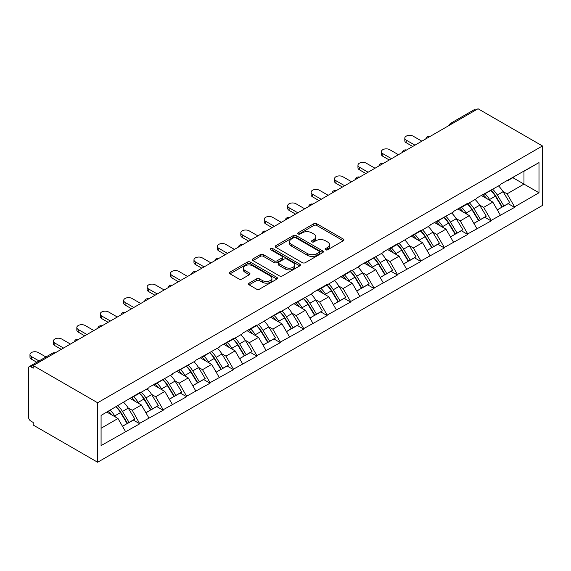 <?xml version="1.0" encoding="UTF-8"?>
<svg xmlns="http://www.w3.org/2000/svg" width="571" height="571" viewBox="0 0 571 571"><rect width="100%" height="100%" fill="white"/><g stroke="black" fill="none" stroke-linecap="round" stroke-linejoin="round"><path stroke-width="0.86" d="M325.563 249.805A1.456 0.842 0 0 0 327.626 249.805L343.292 240.762A2.084 1.206 0 0 0 343.899 239.913A2.084 1.206 0 0 0 343.292 239.056L316.755 223.739A2.084 1.206 0 0 0 313.807 223.739L298.148 232.782A1.456 0.842 0 0 0 297.719 233.375A1.456 0.842 0 0 0 298.148 233.974A1.456 0.842 0 0 0 300.21 233.974L302.237 232.804A6.674 3.854 0 0 1 311.673 232.804L313.879 234.081A6.674 3.854 0 0 1 315.834 236.801A6.674 3.854 0 0 1 313.879 239.527L311.852 240.698A1.456 0.842 0 0 0 311.431 241.29A1.456 0.842 0 0 0 311.852 241.89A1.456 0.842 0 0 0 313.922 241.89L315.949 240.719A6.674 3.854 0 0 1 325.377 240.719L327.59 241.997A6.674 3.854 0 0 1 329.546 244.716A6.674 3.854 0 0 1 327.59 247.443L325.563 248.613A1.456 0.842 0 0 0 325.135 249.206A1.456 0.842 0 0 0 325.563 249.805L325.563 248.613M249.099 283.145A2.084 1.206 0 0 0 248.485 283.994A2.084 1.206 0 0 0 249.099 284.843L256.543 289.14A2.084 1.206 0 0 0 259.491 289.14L276.885 279.098A2.084 1.206 0 0 0 277.492 278.248A2.084 1.206 0 0 0 276.885 277.399L250.348 262.082A2.084 1.206 0 0 0 247.4 262.082L230.006 272.124A2.084 1.206 0 0 0 229.399 272.974A2.084 1.206 0 0 0 230.006 273.823L238.999 279.012A2.084 1.206 0 0 0 241.947 279.012L249.391 274.715A2.084 1.206 0 0 0 250.005 273.866A2.084 1.206 0 0 0 249.391 273.017L244.93 270.44A5.574 3.219 0 0 1 243.296 268.163A5.574 3.219 0 0 1 246.743 265.187A5.574 3.219 0 0 1 252.817 265.886L270.283 275.971A5.574 3.219 0 0 1 271.917 278.248A5.574 3.219 0 0 1 268.477 281.225A5.574 3.219 0 0 1 262.403 280.525L259.491 278.848A2.084 1.206 0 0 0 256.543 278.848L249.099 283.145L249.099 284.843M33.204 365.568L478.027 108.754L542.45 145.955L97.634 402.762L33.204 365.568L33.204 368.174L30.805 366.782A3.183 1.841 -120 0 0 29.207 366.625A3.183 1.841 -120 0 0 28.55 368.081L28.55 417.158A3.183 1.841 -120 0 0 30.805 421.063L33.204 422.447L33.204 425.045L97.634 462.246L97.634 402.762M302.387 262.674A2.084 1.206 0 0 0 305.335 262.674L322.729 252.632A2.084 1.206 0 0 0 323.336 251.782A2.084 1.206 0 0 0 322.729 250.933L296.192 235.609A2.084 1.206 0 0 0 293.244 235.609L275.85 245.651A2.084 1.206 0 0 0 275.243 246.508A2.084 1.206 0 0 0 275.85 247.357L302.387 262.674M271.346 250.119A1.456 0.842 0 0 1 272.831 250.326L272.831 248.592L299.804 264.166A2.084 1.206 0 0 1 300.417 265.015A2.084 1.206 0 0 1 299.804 265.865L282.409 275.907A2.084 1.206 0 0 1 279.462 275.907L252.932 260.59L252.932 258.891A2.084 1.206 0 0 0 252.318 259.741A2.084 1.206 0 0 0 252.932 260.59M252.932 258.891L260.376 254.587A2.084 1.206 0 0 1 263.324 254.587L274.08 260.804A2.084 1.206 0 0 0 277.028 260.804L281.967 257.949A2.084 1.206 0 0 0 282.581 257.1A2.084 1.206 0 0 0 281.967 256.251L270.768 249.784A1.456 0.842 0 0 1 270.34 249.184A1.456 0.842 0 0 1 271.239 248.406A1.456 0.842 0 0 1 272.831 248.592M97.634 462.246L542.45 205.432L542.45 145.955M116.056 406.78A14.232 8.215 -120 0 1 120.924 412.476L127.561 423.425L133.343 420.085L139.752 423.789L132.244 410.263L128.09 407.865M139.752 423.789L101.081 445.594L101.081 415.424L139.752 392.577L139.752 393.098L148.917 387.809L148.917 387.288L172.342 374.283L172.342 373.762L195.767 360.758L195.767 360.237L219.2 347.232L219.2 346.711L233.468 338.475L233.468 338.996L242.625 333.707L242.625 333.186L256.893 324.949L256.893 325.47L280.318 311.423L280.318 311.944L289.483 306.656L289.483 306.135L312.908 293.13L312.908 292.609L327.176 284.372L327.176 284.893L350.601 270.847L350.601 271.368L359.759 266.079L359.759 265.558L383.191 252.553L383.191 252.032L397.459 243.796L397.459 244.317L420.884 230.27L420.884 230.791L430.042 225.502L430.042 224.981L453.474 211.977L453.474 211.456L467.735 203.219L467.735 203.74L476.899 198.451L476.899 197.93L500.324 184.925L500.324 184.404L538.995 162.599L538.995 192.77L514.592 206.859L507.084 193.855L502.923 191.456M490.896 190.371A14.232 8.215 -120 0 1 495.764 196.067L502.394 207.016L508.176 203.676L514.592 207.38L514.592 206.859M514.592 207.38L491.167 220.385L483.658 207.38L479.497 204.982M467.463 203.897A14.232 8.215 -120 0 1 472.338 209.593L478.969 220.542L484.75 217.201L491.167 220.906L491.167 220.385M491.167 220.906L467.735 233.91L460.226 220.906L456.072 218.507M444.038 217.423A14.232 8.215 -120 0 1 448.913 223.118L455.544 234.067L461.325 230.727L467.735 234.431L467.735 233.91M467.735 234.431L444.309 247.436L436.801 234.431L432.64 232.033M420.613 230.948A14.232 8.215 -120 0 1 425.481 236.644L432.111 247.593L437.893 244.252L444.309 247.957L444.309 247.436M444.309 247.957L420.884 260.961L413.375 247.957L409.214 245.559M397.18 244.474A14.232 8.215 -120 0 1 402.055 250.169L408.686 261.118L414.467 257.778L420.884 261.482L420.884 260.961M420.884 261.482L397.459 274.487L389.95 261.482L385.789 259.084M373.755 257.999A14.232 8.215 -120 0 1 378.63 263.695L385.261 274.644L391.042 271.304L397.459 275.008L397.459 274.487M397.459 275.008L374.026 288.012L366.518 275.008L362.357 272.61M350.33 271.525A14.232 8.215 -120 0 1 355.198 277.22L361.828 288.169L367.617 284.829L374.026 288.533L374.026 288.012M374.026 288.533L350.601 301.538L343.092 288.533L338.931 286.135M326.905 285.05A14.232 8.215 -120 0 1 331.772 290.746L338.403 301.695L344.185 298.355L350.601 302.059L350.601 301.538M350.601 302.059L327.176 315.064L319.667 302.059L315.506 299.661M303.472 298.576A14.232 8.215 -120 0 1 308.347 304.272L314.978 315.221L320.759 311.88L327.176 315.585L327.176 315.064M327.176 315.585L303.743 328.589L296.235 315.585L292.081 313.186M280.047 312.101A14.232 8.215 -120 0 1 284.915 317.797L291.553 328.746L297.334 325.406L303.743 329.11L303.743 328.589M303.743 329.11L280.318 342.115L272.81 329.11L268.648 326.712M256.622 325.627A14.232 8.215 -120 0 1 261.489 331.323L268.12 342.272L273.902 338.931L280.318 342.636L280.318 342.115M280.318 342.636L256.893 355.64L249.384 342.636L245.223 340.237M233.189 339.153A14.232 8.215 -120 0 1 238.064 344.848L244.695 355.797L250.476 352.457L256.893 356.161L256.893 355.64M256.893 356.161L233.468 369.166L225.959 356.161L221.798 353.763M209.764 352.678A14.232 8.215 -120 0 1 214.639 358.374L221.27 369.323L227.051 365.982L233.468 369.687L233.468 369.166M233.468 369.687L210.035 382.691L202.527 369.687L198.365 367.289M186.339 366.204A14.232 8.215 -120 0 1 191.206 371.899L197.837 382.848L203.626 379.508L210.035 383.212L210.035 382.691M210.035 383.212L186.61 396.217L179.101 383.212L174.94 380.814M162.913 379.729A14.232 8.215 -120 0 1 167.781 385.425L174.412 396.374L180.193 393.034L186.61 396.738L186.61 396.217M186.61 396.738L163.185 409.742L155.676 396.738L151.515 394.34M139.481 393.255A14.232 8.215 -120 0 1 144.356 398.951L150.987 409.899L156.768 406.559L163.185 410.263L163.185 409.742M163.185 410.263L139.752 423.268M131.794 397.173L132.244 397.43L139.752 393.098M132.244 410.263L141.408 404.975L129.845 398.301M148.917 417.979L141.408 404.975M155.219 383.648L155.676 383.905L163.185 379.572M155.676 396.738L164.833 391.449L153.271 384.775M172.342 404.454L164.833 391.449M178.652 370.122L179.101 370.379L186.61 366.047M179.101 383.212L188.259 377.923L176.696 371.25M195.767 390.928L188.259 377.923M202.077 356.597L202.527 356.854L210.035 352.521M202.527 369.687L211.691 364.398L200.128 357.724M219.2 377.402L211.691 364.398M225.502 343.071L225.959 343.328L233.468 338.996M225.959 356.161L235.116 350.872L223.554 344.199M242.625 363.877L235.116 350.872M248.935 329.546L249.384 329.802L256.893 325.47M249.384 342.636L258.542 337.347L246.979 330.673M266.05 350.351L258.542 337.347M272.36 316.02L272.81 316.277L280.318 311.944M272.81 329.11L281.974 323.821L270.404 317.148M289.483 336.826L281.974 323.821M295.785 302.494L296.235 302.751L303.743 298.419M296.235 315.585L305.399 310.296L293.837 303.622M312.908 323.3L305.399 310.296M319.218 288.969L319.667 289.226L327.176 284.893M319.667 302.059L328.825 296.77L317.262 290.097M336.333 309.775L328.825 296.77M342.643 275.443L343.092 275.7L350.601 271.368M343.092 288.533L352.25 283.245L340.687 276.571M359.759 296.249L352.25 283.245M366.068 261.918L366.518 262.175L374.026 257.842M366.518 275.008L375.682 269.719L364.12 263.045M383.191 282.724L375.682 269.719M389.493 248.392L389.95 248.649L397.459 244.317M389.95 261.482L399.108 256.193L387.545 249.52M406.616 269.198L399.108 256.193M412.926 234.867L413.375 235.124L420.884 230.791M413.375 247.957L422.533 242.668L410.97 235.994M430.042 255.672L422.533 242.668M436.351 221.341L436.801 221.598L444.309 217.265M436.801 234.431L445.965 229.142L434.395 222.469M453.474 242.147L445.965 229.142M459.776 207.815L460.226 208.072L467.735 203.74M460.226 220.906L469.391 215.617L457.828 208.943M476.899 228.621L469.391 215.617M483.209 194.29L483.658 194.547L491.167 190.214M483.658 207.38L492.816 202.091L481.253 195.418M500.324 215.096L492.816 202.091M475.771 110.053L452.496 123.493M451.54 124.05A3.183 1.841 120 0 1 452.346 123.407A3.183 1.841 60 0 0 450.755 123.25L474.03 109.81A3.183 1.841 60 0 1 475.622 109.967M506.634 180.764L507.084 181.021L514.592 176.689M507.084 193.855L523.978 184.098L523.978 171.271L538.995 162.599M512.865 177.688L538.995 192.77M101.081 428.257L117.983 418.5L106.863 412.084M125.492 431.505L117.983 418.5M495.435 196.317L496.178 196.752M472.01 209.843L472.752 210.278M448.578 223.368L449.327 223.803M425.152 236.901L425.895 237.329M401.727 250.426L402.469 250.855M378.295 263.952L379.044 264.38M354.869 277.477L355.612 277.906M331.444 291.003L332.186 291.431M308.019 304.529L308.761 304.957M284.586 318.054L285.336 318.482M261.161 331.58L261.903 332.008M237.736 345.105L238.478 345.534M214.303 358.631L215.053 359.059M190.878 372.156L191.62 372.585M167.453 385.682L168.195 386.11M144.028 399.208L144.77 399.636M120.595 412.733L121.338 413.161M326.148 250.012L327.59 249.177A6.674 3.854 0 0 0 329.546 246.451L329.546 244.716M315.834 236.801L315.834 238.535A6.674 3.854 0 0 1 313.879 241.262L312.437 242.097M343.264 240.776L316.755 225.474A2.084 1.206 0 0 0 313.807 225.474L298.733 234.181M322.701 252.646L296.192 237.343A2.084 1.206 0 0 0 293.244 237.343L275.879 247.371M319.039 252.375A1.456 0.842 0 0 0 319.467 251.782A1.456 0.842 0 0 0 319.039 251.183L295.749 237.743A1.456 0.842 0 0 0 293.687 237.743L291.553 238.971A6.674 3.854 0 0 0 289.597 241.697A6.674 3.854 0 0 0 291.553 244.424L307.469 253.61A6.674 3.854 0 0 0 316.905 253.61L319.039 252.375L319.039 254.109A1.456 0.842 0 0 0 319.467 253.517L319.467 251.782M289.597 241.697L289.597 243.432A6.674 3.854 0 0 0 291.553 246.151L291.553 244.424M319.039 254.109L316.905 255.344A6.674 3.854 0 0 1 307.469 255.344L291.553 246.151M252.96 260.604L260.376 256.322L260.376 254.587M282.581 257.1L282.581 258.834A2.084 1.206 0 0 1 281.967 259.684L277.028 262.539A2.084 1.206 0 0 1 274.08 262.539L263.324 256.322A2.084 1.206 0 0 0 260.376 256.322M272.831 250.326L299.775 265.886M285.25 267.249A5.574 3.219 0 0 0 291.324 267.949A5.574 3.219 0 0 0 294.764 264.973A5.574 3.219 0 0 0 293.137 262.696L286.977 259.141A2.084 1.206 0 0 0 284.03 259.141L279.091 261.996A2.084 1.206 0 0 0 278.484 262.846A2.084 1.206 0 0 0 279.091 263.695L285.25 267.249L285.25 268.984A5.574 3.219 0 0 0 291.324 269.683A5.574 3.219 0 0 0 294.764 266.707L294.764 264.973M278.484 262.846L278.484 264.58A2.084 1.206 0 0 0 279.091 265.429L279.091 263.695M285.25 268.984L279.091 265.429M271.917 278.248L271.917 279.983A5.574 3.219 0 0 1 268.477 282.959A5.574 3.219 0 0 1 262.403 282.26L259.491 280.582A2.084 1.206 0 0 0 256.543 280.582L249.127 284.858M243.296 268.163L243.296 269.897A5.574 3.219 0 0 0 244.93 272.174L244.93 270.44M249.363 274.737L244.93 272.174M276.856 279.119L250.348 263.816A2.084 1.206 0 0 0 247.4 263.816L230.034 273.837M406.238 140.145L406.238 142.743A4.882 2.819 180 0 1 404.81 140.751L404.81 138.146A4.882 2.819 0 0 0 406.238 140.145L414.953 145.17M421.862 141.18L413.147 136.155A4.882 2.819 0 0 0 407.822 135.541A4.882 2.819 0 0 0 404.81 138.146M498.519 185.968A17.415 10.057 60 0 1 503.08 191.706L497.298 195.046A17.415 10.057 -120 0 0 492.737 189.308M497.298 195.046L503.929 205.995L509.71 202.655L503.08 191.706M502.394 207.016L503.929 205.995M508.176 203.676L509.71 202.655M482.78 194.533A14.232 8.215 60 0 1 486.699 198.558M485 193.776A17.415 10.057 60 0 1 489.561 199.515L490.218 200.592M497.341 209.935L501.98 207.123L495.342 196.174A17.415 10.057 -120 0 0 490.782 190.436M501.98 207.123L497.284 209.835M406.238 142.743L412.697 146.469M382.813 153.67L382.813 156.268A4.882 2.819 180 0 1 381.385 154.277L381.385 151.672A4.882 2.819 0 0 0 382.813 153.67L391.52 158.695M398.43 154.705L389.722 149.681A4.882 2.819 0 0 0 384.397 149.067A4.882 2.819 0 0 0 381.385 151.672M475.086 199.493A17.415 10.057 60 0 1 479.654 205.232L473.873 208.572A17.415 10.057 -120 0 0 469.305 202.833M473.873 208.572L480.504 219.521L486.285 216.181L479.654 205.232M478.969 220.542L480.504 219.521M484.75 217.201L486.285 216.181M459.348 208.058A14.232 8.215 60 0 1 463.274 212.091M461.575 207.302A17.415 10.057 60 0 1 466.136 213.04L466.793 214.118M473.916 223.461L478.548 220.649L471.917 209.7A17.415 10.057 -120 0 0 467.356 203.961M478.548 220.649L473.859 223.361M382.813 156.268L389.272 159.994M359.387 167.196L359.387 169.794A4.882 2.819 180 0 1 357.953 167.803L357.953 165.197A4.882 2.819 0 0 0 359.387 167.196L368.095 172.221M375.004 168.231L366.297 163.206A4.882 2.819 0 0 0 360.972 162.592A4.882 2.819 0 0 0 357.953 165.197M451.661 213.019A17.415 10.057 60 0 1 456.222 218.757L450.44 222.098A17.415 10.057 -120 0 0 445.88 216.359M450.44 222.098L457.078 233.047L462.86 229.706L456.222 218.757M455.544 234.067L457.078 233.047M461.325 230.727L462.86 229.706M435.923 221.584A14.232 8.215 60 0 1 439.848 225.616M438.143 220.827A17.415 10.057 60 0 1 442.711 226.566L443.36 227.643M450.49 236.986L455.123 234.174L448.492 223.225A17.415 10.057 -120 0 0 443.924 217.487M455.123 234.174L450.433 236.886M359.387 169.794L365.847 173.52M335.962 180.721L335.962 183.32A4.882 2.819 180 0 1 334.527 181.328L334.527 178.723A4.882 2.819 0 0 0 335.962 180.721L344.67 185.746M351.579 181.756L342.864 176.732A4.882 2.819 0 0 0 337.547 176.118A4.882 2.819 0 0 0 334.527 178.723M428.236 226.544A17.415 10.057 60 0 1 432.797 232.283L427.015 235.623A17.415 10.057 -120 0 0 422.454 229.885M427.015 235.623L433.646 246.572L439.427 243.232L432.797 232.283M432.111 247.593L433.646 246.572M437.893 244.252L439.427 243.232M412.498 235.109A14.232 8.215 60 0 1 416.423 239.142M414.717 234.353A17.415 10.057 60 0 1 419.285 240.091L419.935 241.169M427.065 250.512L431.697 247.7L425.067 236.751A17.415 10.057 -120 0 0 420.499 231.012M431.697 247.7L427.001 250.412M335.962 183.32L342.414 187.045M312.53 194.247L312.53 196.845A4.882 2.819 180 0 1 311.102 194.854L311.102 192.249A4.882 2.819 0 0 0 312.53 194.247L321.245 199.272M328.147 195.282L319.439 190.257A4.882 2.819 0 0 0 314.114 189.643A4.882 2.819 0 0 0 311.102 192.249M404.803 240.07A17.415 10.057 60 0 1 409.371 245.808L403.59 249.149A17.415 10.057 -120 0 0 399.022 243.41M403.59 249.149L410.221 260.098L416.002 256.757L409.371 245.808M408.686 261.118L410.221 260.098M414.467 257.778L416.002 256.757M389.065 248.635A14.232 8.215 60 0 1 392.991 252.667M391.292 247.878A17.415 10.057 60 0 1 395.853 253.617L396.51 254.695M403.633 264.038L408.265 261.225L401.634 250.276A17.415 10.057 -120 0 0 397.073 244.538M408.265 261.225L403.576 263.938M312.53 196.845L318.989 200.571M289.104 207.773L289.104 210.371A4.882 2.819 180 0 1 287.677 208.379L287.677 205.774A4.882 2.819 0 0 0 289.104 207.773L297.812 212.797M304.721 208.808L296.014 203.783A4.882 2.819 0 0 0 290.689 203.169A4.882 2.819 0 0 0 287.677 205.774M381.378 253.595A17.415 10.057 60 0 1 385.946 259.334L380.165 262.674A17.415 10.057 -120 0 0 375.597 256.936M380.165 262.674L386.795 273.623L392.577 270.29L385.946 259.334M385.261 274.644L386.795 273.623M391.042 271.304L392.577 270.29M365.64 262.168A14.232 8.215 60 0 1 369.565 266.193M367.867 261.404A17.415 10.057 60 0 1 372.428 267.142L373.084 268.22M380.207 277.563L384.84 274.751L378.209 263.802A17.415 10.057 -120 0 0 373.648 258.063M384.84 274.751L380.15 277.463M289.104 210.371L295.564 214.096M265.679 221.298L265.679 223.896A4.882 2.819 180 0 1 264.245 221.905L264.245 219.3A4.882 2.819 0 0 0 265.679 221.298L274.387 226.323M281.296 222.333L272.588 217.308A4.882 2.819 0 0 0 267.264 216.695A4.882 2.819 0 0 0 264.245 219.3M357.953 267.121A17.415 10.057 60 0 1 362.514 272.859L356.732 276.2A17.415 10.057 -120 0 0 352.171 270.461M356.732 276.2L363.363 287.149L369.144 283.816L362.514 272.859M361.828 288.169L363.363 287.149M367.617 284.829L369.144 283.816M342.215 275.693A14.232 8.215 60 0 1 346.14 279.719M344.434 274.929A17.415 10.057 60 0 1 349.002 280.668L349.652 281.746M356.782 291.089L361.414 288.276L354.784 277.328A17.415 10.057 -120 0 0 350.216 271.589M361.414 288.276L356.725 290.989M265.679 223.896L272.131 227.629M242.247 234.824L242.247 237.422A4.882 2.819 180 0 1 240.819 235.43L240.819 232.825A4.882 2.819 0 0 0 242.247 234.824L250.962 239.849M257.871 235.866L249.156 230.834A4.882 2.819 0 0 0 243.831 230.22A4.882 2.819 0 0 0 240.819 232.825M334.527 280.647A17.415 10.057 60 0 1 339.088 286.385L333.307 289.725A17.415 10.057 -120 0 0 328.746 283.987M333.307 289.725L339.938 300.674L345.719 297.341L339.088 286.385M338.403 301.695L339.938 300.674M344.185 298.355L345.719 297.341M318.789 289.219A14.232 8.215 60 0 1 322.708 293.244M321.009 288.455A17.415 10.057 60 0 1 325.57 294.193L326.227 295.271M333.35 304.614L337.989 301.802L331.351 290.853A17.415 10.057 -120 0 0 326.79 285.115M337.989 301.802L333.293 304.514M242.247 237.422L248.706 241.155M218.821 248.349L218.821 250.947A4.882 2.819 180 0 1 217.394 248.956L217.394 246.351A4.882 2.819 0 0 0 218.821 248.349L227.529 253.374M234.438 249.391L225.731 244.359A4.882 2.819 0 0 0 220.406 243.746A4.882 2.819 0 0 0 217.394 246.351M311.095 294.172A17.415 10.057 60 0 1 315.663 299.911L309.882 303.251A17.415 10.057 -120 0 0 305.314 297.512M309.882 303.251L316.512 314.2L322.294 310.867L315.663 299.911M314.978 315.221L316.512 314.2M320.759 311.88L322.294 310.867M295.357 302.744A14.232 8.215 60 0 1 299.283 306.77M297.584 301.98A17.415 10.057 60 0 1 302.145 307.719L302.801 308.797M309.925 318.14L314.557 315.328L307.926 304.379A17.415 10.057 -120 0 0 303.365 298.64M314.557 315.328L309.867 318.04M218.821 250.947L225.281 254.68M195.396 261.875L195.396 264.473A4.882 2.819 180 0 1 193.962 262.482L193.962 259.876A4.882 2.819 0 0 0 195.396 261.875L204.104 266.9M211.013 262.917L202.305 257.885A4.882 2.819 0 0 0 196.981 257.271A4.882 2.819 0 0 0 193.962 259.876M287.67 307.698A17.415 10.057 60 0 1 292.231 313.436L286.449 316.777A17.415 10.057 -120 0 0 281.888 311.038M286.449 316.777L293.087 327.725L298.869 324.392L292.231 313.436M291.553 328.746L293.087 327.725M297.334 325.406L298.869 324.392M271.932 316.27A14.232 8.215 60 0 1 275.857 320.295M274.151 315.506A17.415 10.057 60 0 1 278.719 321.245L279.369 322.322M286.499 331.665L291.131 328.853L284.501 317.904A17.415 10.057 -120 0 0 279.933 312.166M291.131 328.853L286.442 331.565M195.396 264.473L201.849 268.206M171.971 275.4L171.971 277.998A4.882 2.819 180 0 1 170.536 276.007L170.536 273.402A4.882 2.819 0 0 0 171.971 275.4L180.679 280.425M187.588 276.443L178.873 271.411A4.882 2.819 0 0 0 173.555 270.797A4.882 2.819 0 0 0 170.536 273.402M264.245 321.223A17.415 10.057 60 0 1 268.805 326.962L263.024 330.302A17.415 10.057 -120 0 0 258.463 324.564M263.024 330.302L269.655 341.251L275.436 337.918L268.805 326.962M268.12 342.272L269.655 341.251M273.902 338.931L275.436 337.918M248.506 329.795A14.232 8.215 60 0 1 252.432 333.821M250.726 329.032A17.415 10.057 60 0 1 255.294 334.77L255.944 335.848M263.067 345.191L267.706 342.379L261.075 331.43A17.415 10.057 -120 0 0 256.507 325.691M267.706 342.379L263.01 345.091M171.971 277.998L178.423 281.731M148.539 288.926L148.539 291.524A4.882 2.819 180 0 1 147.111 289.533L147.111 286.928A4.882 2.819 0 0 0 148.539 288.926L157.253 293.951M164.155 289.968L155.448 284.936A4.882 2.819 0 0 0 150.123 284.322A4.882 2.819 0 0 0 147.111 286.928M240.812 334.749A17.415 10.057 60 0 1 245.38 340.487L239.599 343.828A17.415 10.057 -120 0 0 235.031 338.089M239.599 343.828L246.229 354.777L252.011 351.443L245.38 340.487M244.695 355.797L246.229 354.777M250.476 352.457L252.011 351.443M225.074 343.321A14.232 8.215 60 0 1 229 347.346M227.301 342.557A17.415 10.057 60 0 1 231.862 348.296L232.518 349.373M239.642 358.716L244.274 355.904L237.643 344.955A17.415 10.057 -120 0 0 233.082 339.217M244.274 355.904L239.584 358.617M148.539 291.524L154.998 295.257M125.113 302.452L125.113 305.05A4.882 2.819 180 0 1 123.679 303.058L123.679 300.453A4.882 2.819 0 0 0 125.113 302.452L133.821 307.476M140.73 303.494L132.022 298.462A4.882 2.819 0 0 0 126.698 297.848A4.882 2.819 0 0 0 123.679 300.453M217.387 348.274A17.415 10.057 60 0 1 221.955 354.013L216.173 357.353A17.415 10.057 -120 0 0 211.605 351.615M216.173 357.353L222.804 368.302L228.586 364.969L221.955 354.013M221.27 369.323L222.804 368.302M227.051 365.982L228.586 364.969M201.649 356.846A14.232 8.215 60 0 1 205.574 360.872M203.876 356.083A17.415 10.057 60 0 1 208.436 361.821L209.093 362.899M216.216 372.242L220.849 369.43L214.218 358.481A17.415 10.057 -120 0 0 209.657 352.742M220.849 369.43L216.159 372.142M125.113 305.05L131.573 308.783M101.688 315.977L101.688 318.575A4.882 2.819 180 0 1 100.253 316.584L100.253 313.979A4.882 2.819 0 0 0 101.688 315.977L110.396 321.002M117.305 317.019L108.59 311.987A4.882 2.819 0 0 0 103.272 311.373A4.882 2.819 0 0 0 100.253 313.979M193.962 361.8A17.415 10.057 60 0 1 198.522 367.546L192.741 370.879A17.415 10.057 -120 0 0 188.18 365.14M192.741 370.879L199.372 381.828L205.153 378.494L198.522 367.546M197.837 382.848L199.372 381.828M203.626 379.508L205.153 378.494M178.223 370.372A14.232 8.215 60 0 1 182.149 374.398M180.443 369.608A17.415 10.057 60 0 1 185.011 375.347L185.661 376.425M192.791 385.768L197.423 382.955L190.793 372.007A17.415 10.057 -120 0 0 186.225 366.268M197.423 382.955L192.734 385.668M101.688 318.575L108.14 322.308M78.256 329.503L78.256 332.101A4.882 2.819 180 0 1 76.828 330.109L76.828 327.504A4.882 2.819 0 0 0 78.256 329.503L86.97 334.527M93.872 330.545L85.165 325.513A4.882 2.819 0 0 0 79.84 324.899A4.882 2.819 0 0 0 76.828 327.504M170.536 375.325A17.415 10.057 60 0 1 175.097 381.071L169.316 384.404A17.415 10.057 -120 0 0 164.755 378.666M169.316 384.404L175.947 395.353L181.728 392.02L175.097 381.071M174.412 396.374L175.947 395.353M180.193 393.034L181.728 392.02M154.791 383.898A14.232 8.215 60 0 1 158.717 387.923M157.018 383.134A17.415 10.057 60 0 1 161.579 388.872L162.235 389.95M169.359 399.293L173.998 396.481L167.36 385.532A17.415 10.057 -120 0 0 162.799 379.794M173.998 396.481L169.302 399.193M78.256 332.101L84.715 335.834M54.83 343.028L54.83 345.626A4.882 2.819 180 0 1 53.403 343.635L53.403 341.03A4.882 2.819 0 0 0 54.83 343.028L63.538 348.053M70.447 344.07L61.739 339.038A4.882 2.819 0 0 0 56.415 338.425A4.882 2.819 0 0 0 53.403 341.03M147.104 388.851A17.415 10.057 60 0 1 151.672 394.597L145.891 397.93A17.415 10.057 -120 0 0 141.322 392.191M145.891 397.93L152.521 408.879L158.303 405.546L151.672 394.597M150.987 409.899L152.521 408.879M156.768 406.559L158.303 405.546M131.366 397.423A14.232 8.215 60 0 1 135.291 401.449M133.593 396.659A17.415 10.057 60 0 1 138.153 402.398L138.81 403.476M145.933 412.819L150.566 410.007L143.935 399.058A17.415 10.057 -120 0 0 139.374 393.319M150.566 410.007L145.876 412.719M54.83 345.626L61.29 349.359M31.405 356.554L31.405 359.152A4.882 2.819 180 0 1 29.97 357.16L29.97 354.555A4.882 2.819 0 0 0 31.405 356.554L39.028 360.958M45.937 356.968L38.314 352.564A4.882 2.819 0 0 0 32.99 351.95A4.882 2.819 0 0 0 29.97 354.555M123.679 402.377A17.415 10.057 60 0 1 128.239 408.122L122.458 411.455A17.415 10.057 -120 0 0 117.897 405.717M122.458 411.455L129.089 422.404L134.877 419.071L128.239 408.122M127.561 423.425L129.089 422.404M133.343 420.085L134.877 419.071M108.319 411.248A14.232 8.215 60 0 1 111.866 414.974M110.16 410.185A17.415 10.057 60 0 1 114.728 415.924L115.378 417.001M122.508 426.344L127.14 423.532L120.51 412.583A17.415 10.057 -120 0 0 115.942 406.845M127.14 423.532L122.451 426.244M31.405 359.152L36.78 362.257M54.231 353.435L30.805 366.782M54.887 353.049A3.183 1.841 -60 0 0 54.081 353.342A3.183 1.841 -120 0 0 52.489 353.185L29.207 366.625M428.107 137.575A3.183 1.841 120 0 1 428.921 136.933A3.183 1.841 -60 0 1 429.727 136.64M404.682 151.101A3.183 1.841 120 0 1 405.489 150.459A3.183 1.841 -60 0 1 406.302 150.166M381.257 164.626A3.183 1.841 120 0 1 382.063 163.984A3.183 1.841 -60 0 1 382.87 163.691M357.824 178.152A3.183 1.841 120 0 1 358.638 177.51A3.183 1.841 -60 0 1 359.445 177.217M334.399 191.678A3.183 1.841 120 0 1 335.206 191.035A3.183 1.841 -60 0 1 336.019 190.743M310.974 205.203A3.183 1.841 120 0 1 311.78 204.561A3.183 1.841 -60 0 1 312.587 204.268M287.541 218.729A3.183 1.841 120 0 1 288.355 218.086A3.183 1.841 -60 0 1 289.162 217.794M264.116 232.254A3.183 1.841 120 0 1 264.923 231.612A3.183 1.841 -60 0 1 265.736 231.319M240.691 245.78A3.183 1.841 120 0 1 241.497 245.137A3.183 1.841 -60 0 1 242.304 244.845M217.265 259.305A3.183 1.841 120 0 1 218.072 258.663A3.183 1.841 -60 0 1 218.879 258.37M193.833 272.831A3.183 1.841 120 0 1 194.647 272.189A3.183 1.841 -60 0 1 195.453 271.896M170.408 286.356A3.183 1.841 120 0 1 171.214 285.714A3.183 1.841 -60 0 1 172.028 285.421M146.983 299.882A3.183 1.841 120 0 1 147.789 299.24A3.183 1.841 -60 0 1 148.596 298.947M123.55 313.408A3.183 1.841 120 0 1 124.364 312.765A3.183 1.841 -60 0 1 125.17 312.473M100.125 326.933A3.183 1.841 120 0 1 100.931 326.291A3.183 1.841 -60 0 1 101.745 325.998M76.7 340.459A3.183 1.841 120 0 1 77.506 339.816A3.183 1.841 -60 0 1 78.313 339.524M327.59 249.177L327.59 247.443M311.852 241.89L311.852 240.698M313.879 241.262L313.879 239.527M298.148 233.974L298.148 232.782M313.807 225.474L313.807 223.739M316.755 225.474L316.755 223.739M343.292 240.762L343.292 239.056M275.85 247.357L275.85 245.651M293.244 237.343L293.244 235.609M296.192 237.343L296.192 235.609M322.729 252.632L322.729 250.933M307.469 255.344L307.469 253.61M316.905 255.344L316.905 253.61M263.324 256.322L263.324 254.587M274.08 262.539L274.08 260.804M277.028 262.539L277.028 260.804M281.967 259.684L281.967 257.949M299.804 265.865L299.804 264.166M256.543 280.582L256.543 278.848M259.491 280.582L259.491 278.848M262.403 282.26L262.403 280.525M249.391 274.715L249.391 273.017M230.006 273.823L230.006 272.124M247.4 263.816L247.4 262.082M250.348 263.816L250.348 262.082M276.885 279.098L276.885 277.399M495.342 196.174L489.561 199.515M471.917 209.7L466.136 213.04M448.492 223.225L442.711 226.566M425.067 236.751L419.285 240.091M401.634 250.276L395.853 253.617M378.209 263.802L372.428 267.142M354.784 277.328L349.002 280.668M331.351 290.853L325.57 294.193M307.926 304.379L302.145 307.719M284.501 317.904L278.719 321.245M261.075 331.43L255.294 334.77M237.643 344.955L231.862 348.296M214.218 358.481L208.436 361.821M190.793 372.007L185.011 375.347M167.36 385.532L161.579 388.872M143.935 399.058L138.153 402.398M120.51 412.583L114.728 415.924M450.755 123.25A3.183 3.183 0 0 0 449.22 125.384M429.942 136.519A3.183 3.183 0 0 0 425.795 138.91M406.509 150.045A3.183 3.183 0 0 0 402.369 152.436M383.084 163.57A3.183 3.183 0 0 0 378.937 165.961M359.659 177.096A3.183 3.183 0 0 0 355.512 179.487M336.226 190.621A3.183 3.183 0 0 0 332.086 193.012M312.801 204.147A3.183 3.183 0 0 0 308.654 206.538M289.376 217.672A3.183 3.183 0 0 0 285.229 220.063M265.95 231.198A3.183 3.183 0 0 0 261.803 233.589M242.518 244.723A3.183 3.183 0 0 0 238.378 247.115M219.093 258.249A3.183 3.183 0 0 0 214.946 260.64M195.667 271.775A3.183 3.183 0 0 0 191.521 274.166M172.235 285.3A3.183 3.183 0 0 0 168.095 287.691M148.81 298.826A3.183 3.183 0 0 0 144.663 301.217M125.384 312.351A3.183 3.183 0 0 0 121.238 314.742M101.959 325.877A3.183 3.183 0 0 0 97.812 328.268M78.527 339.402A3.183 3.183 0 0 0 74.38 341.793M55.102 352.928A3.183 3.183 0 0 0 52.489 353.185"/></g></svg>
